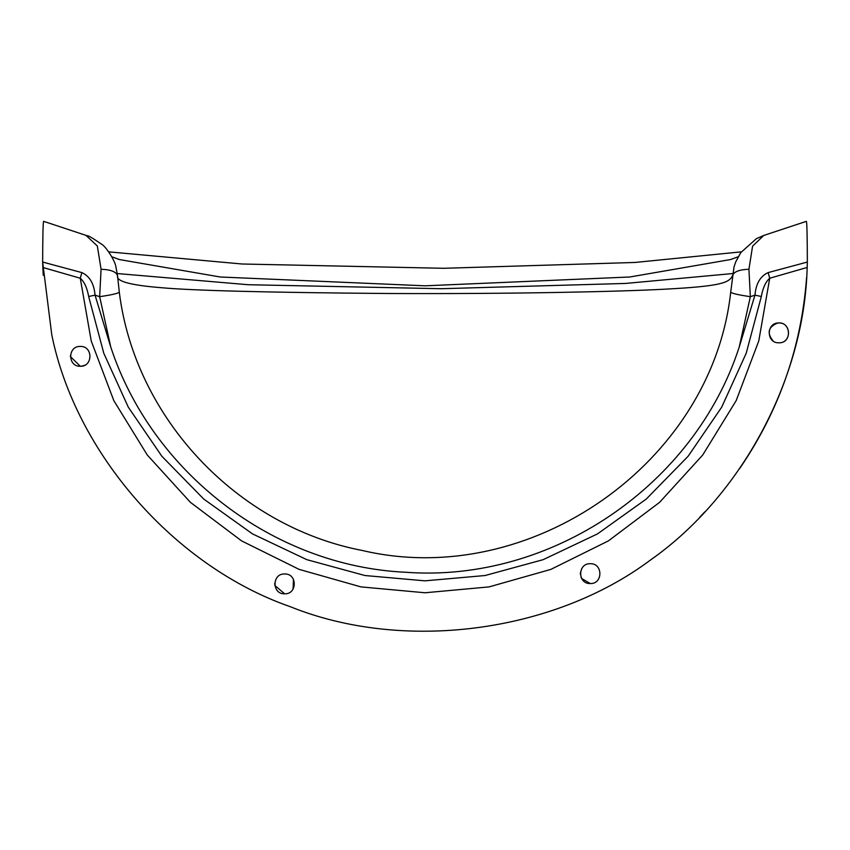 <?xml version="1.0" encoding="UTF-8"?>
<svg xmlns="http://www.w3.org/2000/svg" width="850" height="850" viewBox="0 0 850 850"><rect width="100%" height="100%" fill="white"/><g stroke="black" fill="none" stroke-linecap="round" stroke-linejoin="round"><path stroke-width="1.27" d="M778.887 342.805C766.105 343.358 766.105 322.437 778.887 322.979C791.669 322.437 791.669 343.358 778.887 342.805C792.561 343.358 791.031 320.694 777.559 323.074C768.113 327.027 766.647 332.998 773.149 340.978M284.644 593.81C271.851 594.352 271.851 573.431 284.644 573.984C297.426 573.431 297.426 594.352 284.644 593.81L274.858 585.491L274.741 583.27M293.101 589.061L293.452 579.36M70.401 356.596L80.314 366.265C67.532 366.807 67.532 345.897 80.314 346.439C93.096 345.897 93.096 366.807 80.314 366.265L81.759 366.159M70.433 355.576L70.401 356.15M81.876 366.138L84.479 365.341M590.282 583.546C577.501 584.088 577.501 563.178 590.282 563.72C603.064 563.178 603.064 584.088 590.282 583.546L581.644 578.489L581.018 577.15M581.814 568.48L580.401 572.9M580.369 573.633L580.391 574.249M806.597 277.514C801.444 346.609 779.429 409.838 740.573 467.203L739.447 468.839M43.637 221.436C43.063 222.009 42.734 235.546 42.649 262.044L51.754 334.719C75.692 453.358 174.834 566.472 290.073 606.624C403.176 652.354 553.159 632.931 650.59 559.948C741.593 496.06 804.461 378.622 807.16 267.463L807.351 262.044L768.124 272.606C760.325 276.154 755.937 283.666 754.949 295.152L739.277 346.896C694.535 485.265 551.554 582.972 405.918 572.273C273.307 566.27 151.768 472.324 110.713 346.896L95.051 295.152C94.063 283.666 89.675 276.154 81.876 272.606L42.649 262.044L42.893 268.558M42.84 267.463L80.261 278.226L81.876 272.606M88.666 296.491L103.796 353.26L128.286 407.139L161.883 456.28L203.681 499.014L252.471 533.885L306.818 559.661L364.937 575.524L425 580.837L485.063 575.524L543.182 559.661L597.529 533.874L646.319 499.014L688.117 456.269L721.714 407.139L746.204 353.26L761.334 296.491C762.886 287.842 765.691 281.754 769.739 278.226L758.763 340.988L736.174 400.626L702.716 455.016L659.621 502.318L608.419 540.876L550.885 569.383L489.047 586.904L425 592.769L360.953 586.893L299.104 569.372L241.57 540.876L190.379 502.318L147.284 455.016L113.826 400.626L91.237 340.988L80.261 278.226C84.309 281.754 87.114 287.842 88.666 296.491L95.051 295.152L99.662 296.682L110.734 346.896M761.334 296.491L754.949 295.152L750.338 296.682L748.924 269.269L752.59 246.128L763.799 235.439L806.363 221.34M806.363 221.436C806.937 222.031 807.266 235.577 807.351 262.044L807.16 267.463L769.739 278.226L768.124 272.606M43.637 221.34L85.956 235.354L97.325 245.969L101.076 269.269L99.662 296.682C111.424 294.961 117.969 293.462 119.297 292.188L117.555 275.846C116.365 271.809 110.872 269.609 101.076 269.269M43.254 275.294L42.914 269.025M85.733 235.28L87.136 235.769C87.593 235.121 92.406 237.926 101.575 244.184C105.942 246.468 114.888 260.61 115.802 266.294L117.555 275.846C116.067 281.308 130.634 285.26 161.266 287.693C192.961 290.604 269.078 292.538 389.629 293.516C513.273 294.058 619.724 291.603 663.68 289.244C721.544 286.269 728.96 282.71 732.445 275.846C733.635 271.809 739.128 269.609 748.924 269.269M763.799 235.439L756.426 238.648L740.807 252.567L735.696 261.959L734.039 266.836L730.702 292.188C732.031 293.462 738.576 294.961 750.338 296.682L739.266 346.896M730.702 292.188C711.992 463.006 530.06 590.017 362.27 550.481C237.267 526.501 134.874 418.03 119.297 292.188M730.617 259.537L629.808 276.994L425.181 285.812L220.267 277.004L119.425 259.558L111.828 256.774M741.327 251.844L635.014 262.459L443.87 268.292L242.006 263.999L108.683 251.855M704.809 511.849L699.826 517.097M653.183 558.036L650.59 559.948M732.679 273.551L625.515 283.443L441.309 288.713L248.168 284.718L117.321 273.551M738.172 256.764L730.575 259.558M119.425 259.558L118.384 259.218"/></g></svg>
